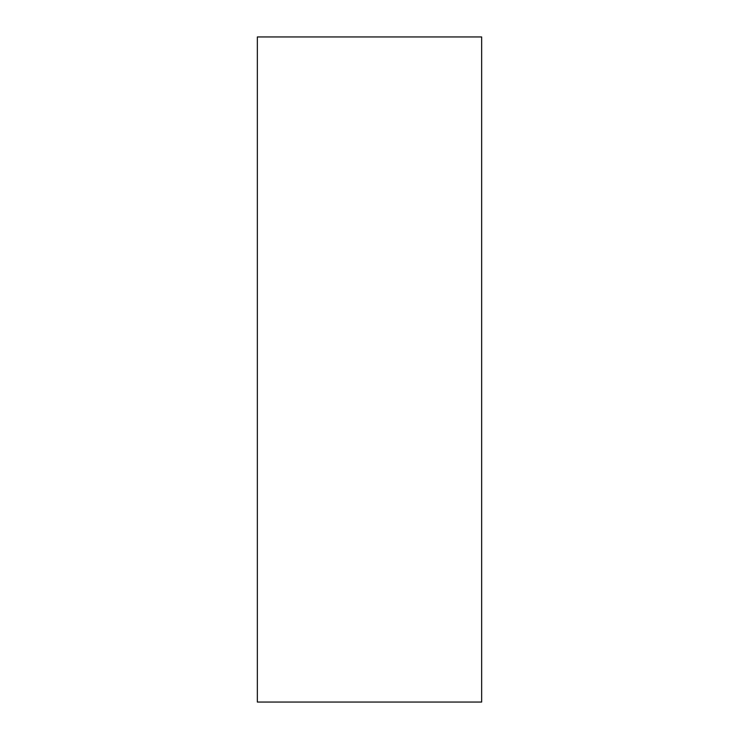 <?xml version="1.0" encoding="UTF-8"?>
<svg xmlns="http://www.w3.org/2000/svg" width="739" height="739" viewBox="0 0 739 739"><rect width="100%" height="100%" fill="white"/><g stroke="black" fill="none" stroke-linecap="round" stroke-linejoin="round"><path stroke-width="1.11" d="M481.652 702.05L257.348 702.05L481.652 702.05L481.652 36.95L257.348 36.95L481.652 36.95L481.652 702.05M257.348 36.95L257.348 702.05L257.348 36.95"/></g></svg>
